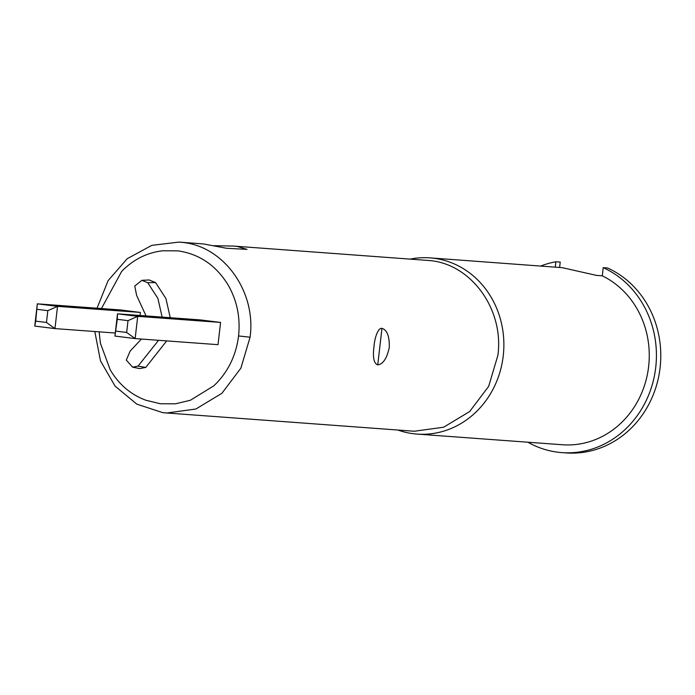 <?xml version="1.0" encoding="UTF-8"?>
<svg xmlns="http://www.w3.org/2000/svg" width="695" height="695" viewBox="0 0 695 695"><rect width="100%" height="100%" fill="white"/><g stroke="black" fill="none" stroke-linecap="round" stroke-linejoin="round"><path stroke-width="1.04" d="M94.807 331.524L100.48 360.861L115.057 386.099L136.759 404.116L162.882 412.7L414.255 431.248L443.61 427.234L469.664 411.527L488.655 386.377L497.872 355.397C504.196 310.031 471.844 264.604 430.379 260.616L233.338 246.065L237.108 246.43L247.038 249.375L226.509 248.263L203.67 243.971L179.015 242.077L151.805 245.352L127.168 258.74L108.125 280.606L97.031 308.224M410.424 259.061A88.343 80.307 94.2 0 1 429.988 257.871A88.343 80.307 94.2 0 1 433.671 258.236A88.343 80.307 94.2 0 1 503.449 353.885A88.343 80.307 94.2 0 1 417.052 434.08A88.343 80.307 94.2 0 1 413.369 433.715A88.343 80.307 94.2 0 1 397.87 430.04M429.988 257.871L562.342 267.679L596.466 275.394L602.278 275.819A88.343 80.307 94.2 0 1 646.68 377.68A88.343 80.307 94.2 0 1 562.437 444.757L417.052 434.08M374.023 346.301C372.598 357.326 373.841 363.52 377.741 364.884C383.084 364.206 386.924 358.385 389.287 347.422C389.53 336.25 387.089 329.908 381.963 328.396C378.341 327.406 374.648 337.362 374.023 346.301M166.461 413.047L195.929 408.999L221.922 393.274L240.878 368.15L250.078 337.205C256.412 291.822 224.033 246.412 182.585 242.425L179.015 242.077M99.15 331.836L100.419 343.287L110.262 369.896C118.932 384.526 130.808 394.638 145.889 400.233L160.258 403.743L175.47 403.812L190.387 400.259L213.739 385.873L216.545 383.136C228.907 370.183 236.239 354.459 238.55 335.954C240.531 317.415 236.986 300.327 227.934 284.698C215.91 265.255 199.248 253.97 177.946 250.852L162.726 250.782C146.975 252.606 133.284 259.496 121.651 271.45L101.435 308.545M128.01 320.647L137.714 316.347L117.507 313.827L200.377 319.917L220.584 322.428L218.013 344.668L135.143 338.587L126.646 332.462L128.01 320.647L117.281 319.309L117.507 313.827L114.936 336.067L117.281 319.309M35.723 321.133L34.75 326.077L37.322 303.837L35.723 321.133L46.461 322.471L54.957 328.596L57.529 306.356L37.322 303.837L120.192 309.918L140.399 312.437L140.042 315.487M141.424 339.047L130.2 351.018L126.282 360.08L132.597 367.16L139.704 368.593L145.75 367.429L166.696 340.906M170.24 317.702L165.94 298.572L155.567 282.57L149.147 279.955L141.902 280.328L134.752 286.027L136.637 295.418L146.046 315.921M37.096 309.318L47.825 310.656L46.461 322.471M140.399 312.437L57.529 306.356L47.825 310.656M34.75 326.077L54.957 328.596L115.292 333.027M162.135 317.102L157.887 298.372L147.714 282.7L141.902 280.328M132.597 367.16L138.062 366.1L158.564 340.307M126.646 332.462L115.909 331.124M114.936 336.067L135.143 338.587L137.714 316.347L220.584 322.428M213.53 245.7L233.338 246.065M602.278 275.819L603.225 267.662L607.586 267.983A96.214 87.466 94.2 0 1 658.243 378.688A96.214 87.466 94.2 0 1 566.225 452.923L561.864 452.61A96.214 87.466 94.2 0 1 527.879 442.22M540.814 266.003A96.214 87.466 94.2 0 1 555.87 261.763L560.231 262.076L559.614 267.393M603.225 267.662A96.214 87.466 94.2 0 1 653.882 378.367A96.214 87.466 94.2 0 1 561.864 452.61M555.87 261.763L555.253 267.062M250.078 337.205L238.55 335.954M147.714 282.7L155.567 282.57M145.75 367.429L138.062 366.1M381.963 328.396L377.741 364.884"/></g></svg>
